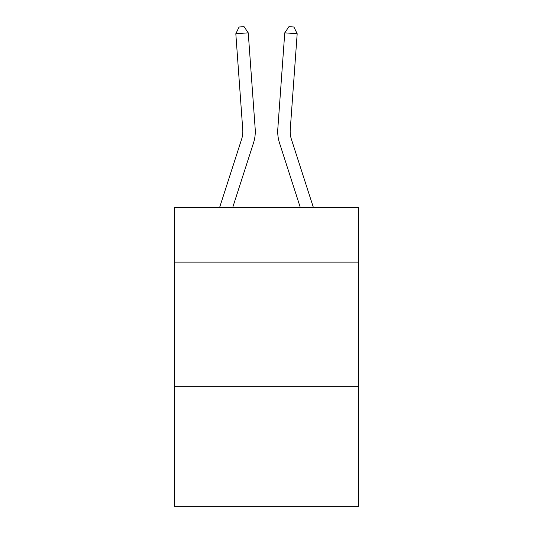 <?xml version="1.0" encoding="UTF-8"?>
<svg xmlns="http://www.w3.org/2000/svg" width="533" height="533" viewBox="0 0 533 533"><rect width="100%" height="100%" fill="white"/><g stroke="black" fill="none" stroke-linecap="round" stroke-linejoin="round"><path stroke-width="0.8" d="M358.709 262.129L358.709 207.304L174.291 207.304L174.291 262.129L358.709 262.129L358.709 506.35L174.291 506.35L174.291 262.129M358.709 386.731L174.291 386.731M219.669 207.304L241.622 139.193A24.918 24.918 0 0 0 242.762 129.746L235.819 33.739L248.245 32.846L255.187 128.846A37.383 37.383 0 0 1 253.481 143.017L232.761 207.304M313.331 207.304L291.378 139.193A24.918 24.918 0 0 1 290.238 129.746L297.181 33.739L284.755 32.846L277.813 128.846A37.383 37.383 0 0 0 279.519 143.017L300.239 207.304M291.378 139.193A24.918 24.918 0 0 1 290.238 129.746A24.918 24.918 0 0 0 291.378 139.193A24.918 24.918 0 0 1 290.238 129.746A24.918 24.918 0 0 0 291.378 139.193A24.918 24.918 0 0 1 290.238 129.746A24.918 24.918 0 0 0 291.378 139.193A24.918 24.918 0 0 1 290.238 129.746A24.918 24.918 0 0 0 291.378 139.193A24.918 24.918 0 0 1 290.238 129.746A24.918 24.918 0 0 0 291.378 139.193A24.918 24.918 0 0 1 290.238 129.746A24.918 24.918 0 0 0 291.378 139.193A24.918 24.918 0 0 1 290.238 129.746A24.918 24.918 0 0 0 291.378 139.193A24.918 24.918 0 0 1 290.238 129.746A24.918 24.918 0 0 0 291.378 139.193A24.918 24.918 0 0 1 290.238 129.746A24.918 24.918 0 0 0 291.378 139.193A24.918 24.918 0 0 1 290.238 129.746A24.918 24.918 0 0 0 291.378 139.193A24.918 24.918 0 0 1 290.238 129.746A24.918 24.918 0 0 0 291.378 139.193A24.918 24.918 0 0 1 290.238 129.746A24.918 24.918 0 0 0 291.378 139.193A24.918 24.918 0 0 1 290.238 129.746A24.918 24.918 0 0 0 291.378 139.193A24.918 24.918 0 0 1 290.238 129.746A24.918 24.918 0 0 0 291.378 139.193A24.918 24.918 0 0 1 290.238 129.746A24.918 24.918 0 0 0 291.378 139.193A24.918 24.918 0 0 1 290.238 129.746A24.918 24.918 0 0 0 291.378 139.193A24.918 24.918 0 0 1 290.238 129.746A24.918 24.918 0 0 0 291.378 139.193A24.918 24.918 0 0 1 290.238 129.746A24.918 24.918 0 0 0 291.378 139.193A24.918 24.918 0 0 1 290.238 129.746A24.918 24.918 0 0 0 291.378 139.193A24.918 24.918 0 0 1 290.238 129.746A24.918 24.918 0 0 0 291.378 139.193A24.918 24.918 0 0 1 290.238 129.746A24.918 24.918 0 0 0 291.378 139.193A24.918 24.918 0 0 1 290.238 129.746A24.918 24.918 0 0 0 291.378 139.193A24.918 24.918 0 0 1 290.238 129.746A24.918 24.918 0 0 0 291.378 139.193A24.918 24.918 0 0 1 290.238 129.746A24.918 24.918 0 0 0 291.378 139.193A24.918 24.918 0 0 1 290.238 129.746A24.918 24.918 0 0 0 291.378 139.193A24.918 24.918 0 0 1 290.238 129.746A24.918 24.918 0 0 0 291.378 139.193A24.918 24.918 0 0 1 290.238 129.746A24.918 24.918 0 0 0 291.378 139.193A24.918 24.918 0 0 1 290.238 129.746A24.918 24.918 0 0 0 291.378 139.193A24.918 24.918 0 0 1 290.238 129.746A24.918 24.918 0 0 0 291.378 139.193A24.918 24.918 0 0 1 290.238 129.746A24.918 24.918 0 0 0 291.378 139.193A24.918 24.918 0 0 1 290.238 129.746A24.918 24.918 0 0 0 291.378 139.193M284.755 32.846L277.813 128.846L284.755 32.846L277.813 128.846L284.755 32.846L277.813 128.846L284.755 32.846L277.813 128.846L284.755 32.846L277.813 128.846L284.755 32.846L277.813 128.846L284.755 32.846L277.813 128.846L284.755 32.846L277.813 128.846L284.755 32.846L277.813 128.846L284.755 32.846L277.813 128.846L284.755 32.846L277.813 128.846L284.755 32.846L277.813 128.846L284.755 32.846L277.813 128.846L284.755 32.846L277.813 128.846L284.755 32.846L277.813 128.846L284.755 32.846L277.813 128.846L284.755 32.846L277.813 128.846L284.755 32.846L277.813 128.846L284.755 32.846L277.813 128.846L284.755 32.846L277.813 128.846L284.755 32.846L277.813 128.846L284.755 32.846L277.813 128.846L284.755 32.846L277.813 128.846L284.755 32.846L277.813 128.846L284.755 32.846L277.813 128.846L284.755 32.846L277.813 128.846L284.755 32.846L277.813 128.846L284.755 32.846L277.813 128.846L284.755 32.846L277.813 128.846L284.755 32.846L277.813 128.846L284.755 32.846L277.813 128.846L284.755 32.846L288.953 26.65L293.923 27.01L297.181 33.739M241.622 139.193A24.918 24.918 0 0 0 242.762 129.746A24.918 24.918 0 0 1 241.622 139.193A24.918 24.918 0 0 0 242.762 129.746A24.918 24.918 0 0 1 241.622 139.193A24.918 24.918 0 0 0 242.762 129.746A24.918 24.918 0 0 1 241.622 139.193A24.918 24.918 0 0 0 242.762 129.746A24.918 24.918 0 0 1 241.622 139.193A24.918 24.918 0 0 0 242.762 129.746A24.918 24.918 0 0 1 241.622 139.193A24.918 24.918 0 0 0 242.762 129.746A24.918 24.918 0 0 1 241.622 139.193A24.918 24.918 0 0 0 242.762 129.746A24.918 24.918 0 0 1 241.622 139.193A24.918 24.918 0 0 0 242.762 129.746A24.918 24.918 0 0 1 241.622 139.193A24.918 24.918 0 0 0 242.762 129.746A24.918 24.918 0 0 1 241.622 139.193A24.918 24.918 0 0 0 242.762 129.746A24.918 24.918 0 0 1 241.622 139.193M235.819 33.739L239.077 27.01L244.047 26.65L248.245 32.846"/></g></svg>
